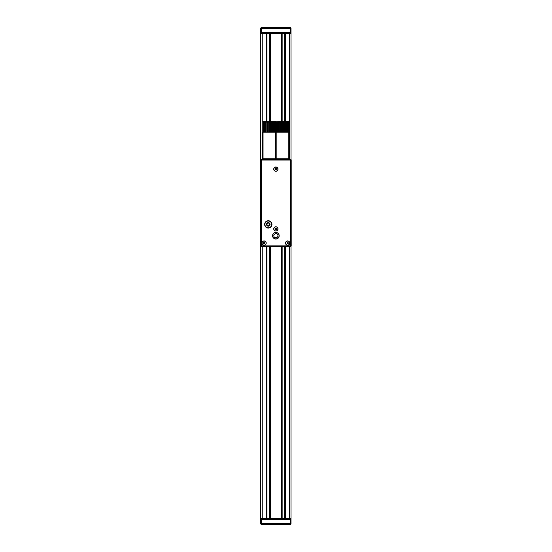 <?xml version="1.0" encoding="UTF-8"?>
<svg xmlns="http://www.w3.org/2000/svg" width="552" height="552" viewBox="0 0 552 552"><rect width="100%" height="100%" fill="white"/><g stroke="black" fill="none" stroke-linecap="round" stroke-linejoin="round"><path stroke-width="0.83" d="M291.021 159.542L291.021 33.403L291.021 159.542L291.021 33.403L291.021 159.542L291.021 33.403L281.879 33.403L281.879 121.357L281.879 33.403L270.37 33.403L270.37 121.357M285.515 246.613L285.515 518.597L281.879 518.597L281.879 246.613L281.879 518.597L281.375 518.597L281.375 246.613M285.011 33.403L285.011 121.357L285.011 33.403M285.011 246.613L285.011 518.597L285.011 246.613M262.241 32.651L262.241 33.403L260.73 33.403L260.73 159.542M262.241 159.273L262.241 33.403L266.733 33.403L266.733 121.357L266.733 33.403L270.37 33.403M285.515 518.597L291.021 518.597L291.021 246.344M270.37 246.613L270.37 518.597L266.733 518.597L266.733 246.613L266.733 518.597L266.23 518.597L266.23 246.613M269.866 33.403L269.866 121.357L269.866 33.403M269.866 246.613L269.866 518.597L269.866 246.613M270.37 518.597L281.375 518.597M290.442 246.613A0.759 0.759 0 0 0 291.194 245.861L290.442 245.861L290.442 246.613L261.31 246.613L261.31 245.861L260.551 245.861A0.759 0.759 0 0 0 261.31 246.613L260.703 246.316L260.73 518.597L266.23 518.597M263.911 158.769L263.911 159.273L290.442 159.273L261.31 159.273A0.759 0.759 0 0 0 260.551 160.032A0.759 0.759 0 0 1 261.31 159.273L261.31 160.032L291.194 160.032A0.759 0.759 0 0 0 290.442 159.273L290.442 245.861L261.31 245.861L261.31 160.032L260.551 160.032L260.551 245.861L260.551 160.032M291.042 159.576L290.442 159.273M268.3 228.059A3.657 3.657 0 0 1 265.132 222.573A3.657 3.657 0 0 1 271.474 222.573A3.657 3.657 0 0 1 268.3 228.059M275.876 232.406A3.319 3.319 0 0 0 272.998 237.388A3.319 3.319 0 0 0 278.746 237.388A3.319 3.319 0 0 0 275.876 232.406M264.084 245.226A2.146 2.146 0 0 1 262.228 242.011A2.146 2.146 0 0 1 265.94 242.011A2.146 2.146 0 0 1 264.084 245.226M287.661 245.226A2.146 2.146 0 0 1 285.805 242.011A2.146 2.146 0 0 1 289.524 242.011A2.146 2.146 0 0 1 287.661 245.226M275.876 231.053A2.146 2.146 0 0 1 274.013 227.838A2.146 2.146 0 0 1 277.732 227.838A2.146 2.146 0 0 1 275.876 231.053M275.876 166.994A2.146 2.146 0 0 0 274.013 170.216A2.146 2.146 0 0 0 277.732 170.216A2.146 2.146 0 0 0 275.876 166.994M291.194 245.861L291.194 160.032M276.559 122.116L276.559 132.211L276.276 122.116L277.021 122.116L277.021 132.211L276.559 132.211M277.021 122.116L277.656 122.116L277.656 132.211L277.021 132.211M277.656 122.116L278.429 122.116L278.429 132.211L277.656 132.211M278.429 122.116L279.333 122.116L279.333 132.211L278.429 132.211M279.333 122.116L280.326 122.116L280.326 132.211L279.333 132.211M280.326 122.116L281.389 122.116L281.389 132.211L280.326 132.211M281.389 122.116L282.486 122.116L282.486 132.211L281.389 132.211M282.486 122.116L283.583 122.116L283.583 132.211L282.486 132.211M283.583 122.116L284.646 122.116L284.646 132.211L283.583 132.211M284.646 122.116L285.646 122.116L285.646 132.211L284.646 132.211M285.646 122.116L286.543 122.116L286.543 132.211L285.646 132.211M286.543 122.116L287.323 122.116L287.323 132.211L286.543 132.211M287.323 122.116L287.951 122.116L287.951 132.211L287.323 132.211M287.951 122.116L288.42 122.116L288.42 132.211L287.951 132.211M288.42 122.116L288.42 132.211M288.703 122.116L288.703 132.211M276.276 122.116L276.276 132.211M276.179 122.116L276.179 121.709L288.799 121.709L288.799 122.116M288.799 132.211L288.799 158.769L276.179 158.769L276.179 132.211M277.035 159.273L277.035 158.769M288.799 121.709A0.352 0.352 0 0 0 288.448 121.357L276.179 121.709M263.428 122.116L263.428 132.211L263.145 122.116L263.897 122.116L263.897 132.211L263.428 132.211M263.897 122.116L264.525 122.116L264.525 132.211L263.897 132.211M264.525 122.116L265.305 122.116L265.305 132.211L264.525 132.211M265.305 122.116L266.202 122.116L266.202 132.211L265.305 132.211M266.202 122.116L267.202 122.116L267.202 132.211L266.202 132.211M267.202 122.116L268.265 122.116L268.265 132.211L267.202 132.211M268.265 122.116L269.362 122.116L269.362 132.211L268.265 132.211M269.362 122.116L270.459 122.116L270.459 132.211L269.362 132.211M270.459 122.116L271.522 122.116L271.522 132.211L270.459 132.211M271.522 122.116L272.515 122.116L272.515 132.211L271.522 132.211M272.515 122.116L273.419 122.116L273.419 132.211L272.515 132.211M273.419 122.116L274.192 122.116L274.192 132.211L273.419 132.211M274.192 122.116L274.827 122.116L274.827 132.211L274.192 132.211M274.827 122.116L275.289 122.116L275.289 132.211L274.827 132.211M275.289 122.116L275.289 132.211M275.579 122.116L275.579 132.211M263.145 122.116L263.145 132.211M263.049 122.116L263.049 121.709L275.669 121.709L275.669 122.116M275.669 132.211L275.669 158.769L263.049 158.769L263.049 132.211M275.669 121.709A0.352 0.352 0 0 0 275.317 121.357L263.401 121.357L275.317 121.357M275.144 169.14L275.51 168.512L276.241 168.512L276.6 169.14L276.241 169.774L275.51 169.774L275.144 169.14M275.876 167.125A2.022 2.022 0 0 1 277.621 170.154A2.022 2.022 0 0 1 274.123 170.154A2.022 2.022 0 0 1 275.876 167.125M275.144 228.907L275.51 228.28L276.241 228.28L276.6 228.907L276.241 229.542L275.51 229.542L275.144 228.907M275.876 226.893A2.022 2.022 0 0 1 277.621 229.922A2.022 2.022 0 0 1 274.123 229.922A2.022 2.022 0 0 1 275.876 226.893M263.359 243.08L263.718 242.452L264.449 242.452L264.815 243.08L264.449 243.715L263.718 243.715L263.359 243.08M264.084 241.065A2.022 2.022 0 0 1 265.836 244.094A2.022 2.022 0 0 1 262.338 244.094A2.022 2.022 0 0 1 264.084 241.065M286.936 243.08L287.295 242.452L288.027 242.452L288.392 243.08L288.027 243.715L287.295 243.715L286.936 243.08M287.661 241.065A2.022 2.022 0 0 1 289.414 244.094A2.022 2.022 0 0 1 285.915 244.094A2.022 2.022 0 0 1 287.661 241.065M291.194 238.133L291.194 230.867M273.806 235.725A2.07 2.07 90 0 1 276.911 233.931A2.07 2.07 90 0 1 276.911 237.519A2.07 2.07 90 0 1 273.806 235.725M275.876 232.44A3.284 3.284 0 0 0 272.591 235.725A3.284 3.284 0 0 0 275.876 239.009A3.284 3.284 0 0 0 279.153 235.725A3.284 3.284 0 0 0 275.876 232.44A3.284 3.284 0 0 0 272.591 235.725A3.284 3.284 0 0 0 275.876 239.009A3.284 3.284 0 0 0 279.153 235.725A3.284 3.284 0 0 0 275.876 232.44M268.237 225.858L269.528 225.188L269.597 223.732L268.369 222.946L267.071 223.615L267.037 224.347L267.009 225.071L268.237 225.858M268.224 226.168A1.766 1.766 0 0 1 266.809 223.45A1.766 1.766 0 0 1 269.866 223.588A1.766 1.766 0 0 1 268.224 226.168M268.141 228.031A3.636 3.636 0 0 0 271.929 224.567A3.636 3.636 0 0 0 268.465 220.772A3.636 3.636 0 0 0 264.67 224.236A3.636 3.636 0 0 0 268.141 228.031M268.148 227.783A3.381 3.381 0 0 1 265.45 222.58A3.381 3.381 0 0 1 271.301 222.842A3.381 3.381 0 0 1 268.148 227.783M265.022 27.6L290.262 27.6A0.759 0.759 0 0 1 291.021 28.359L290.262 28.359L290.262 27.6L261.482 27.6A0.759 0.759 0 0 0 260.73 28.359A0.759 0.759 0 0 1 261.482 27.6L261.482 28.359L290.262 28.359L290.262 32.651L260.73 32.651L260.73 28.359L261.482 28.359L261.482 32.651M291.021 32.651L291.021 28.359L291.021 32.651L290.262 32.651M260.73 32.651L260.73 28.359M261.482 524.4A0.759 0.759 0 0 1 260.73 523.641L260.73 519.349L291.021 519.349L291.021 523.641A0.759 0.759 0 0 1 290.262 524.4L290.262 523.641L261.482 523.641L261.482 524.4L290.262 524.4L265.022 524.4M291.021 523.641L290.262 523.641L290.262 519.349M261.482 519.349L261.482 523.641L260.73 523.641M260.827 518.597L260.827 519.349L260.827 518.597M265.319 518.597L265.319 519.349M271.37 518.597L271.37 519.349M280.416 518.597L280.416 519.349L280.416 518.597M286.426 518.597L286.426 519.349M290.918 518.597L290.918 519.349L290.918 518.597M260.827 32.651L260.827 33.403L260.827 32.651M265.319 32.651L265.319 33.403M271.37 32.651L271.37 33.403M280.416 32.651L280.416 33.403L280.416 32.651M286.426 32.651L286.426 33.403M290.918 32.651L290.918 33.403L290.918 32.651M282.141 33.403L282.141 121.357M282.141 246.613L282.141 518.597M281.375 121.357L281.375 33.403M285.515 33.403L285.515 121.357M284.756 33.403L284.756 121.357M284.756 246.613L284.756 518.597M289.503 32.651L289.503 159.273M289.503 246.613L289.503 519.349M266.989 33.403L266.989 121.357M266.989 246.613L266.989 518.597M266.23 121.357L266.23 33.403M269.611 33.403L269.611 121.357M269.611 246.613L269.611 518.597M262.241 246.613L262.241 519.349M272.695 235.725A3.181 3.181 0 0 0 275.876 238.906A3.181 3.181 0 0 0 279.057 235.725A3.181 3.181 0 0 0 275.876 232.544A3.181 3.181 0 0 0 272.695 235.725M264.815 518.597L264.815 519.349M265.829 518.597L265.829 519.349M270.866 518.597L270.866 519.349M271.881 518.597L271.881 519.349M279.912 518.597L279.912 519.349M280.92 518.597L280.92 519.349M285.922 518.597L285.922 519.349M286.93 518.597L286.93 519.349M264.815 32.651L264.815 33.403M265.829 32.651L265.829 33.403M270.866 32.651L270.866 33.403M271.881 32.651L271.881 33.403M279.912 32.651L279.912 33.403M280.92 32.651L280.92 33.403M285.922 32.651L285.922 33.403M286.93 32.651L286.93 33.403M287.937 158.769L287.937 159.273M274.813 158.769L274.813 159.273M263.049 121.709L263.401 121.357"/></g></svg>
